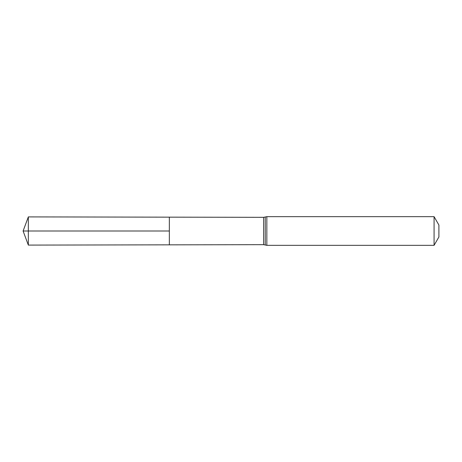 <?xml version="1.0" encoding="UTF-8"?>
<svg xmlns="http://www.w3.org/2000/svg" width="462" height="462" viewBox="0 0 462 462"><rect width="100%" height="100%" fill="white"/><g stroke="black" fill="none" stroke-linecap="round" stroke-linejoin="round"><path stroke-width="0.69" d="M169.346 231L169.346 244.843L28.344 245.097L28.344 216.903L169.346 217.157L169.346 244.843L263.623 244.675L263.623 217.325L169.346 217.157L169.346 231M434.072 216.661L434.072 245.339L438.9 236.971L438.9 225.029L434.072 216.661L266.845 216.661L263.623 217.325M28.344 216.903L23.1 231L169.346 231L23.1 231L28.344 245.097M434.072 245.339L266.845 245.339L266.845 216.661M266.845 245.339L265.24 245.004L265.24 216.996M265.24 245.004L263.623 244.675"/></g></svg>
